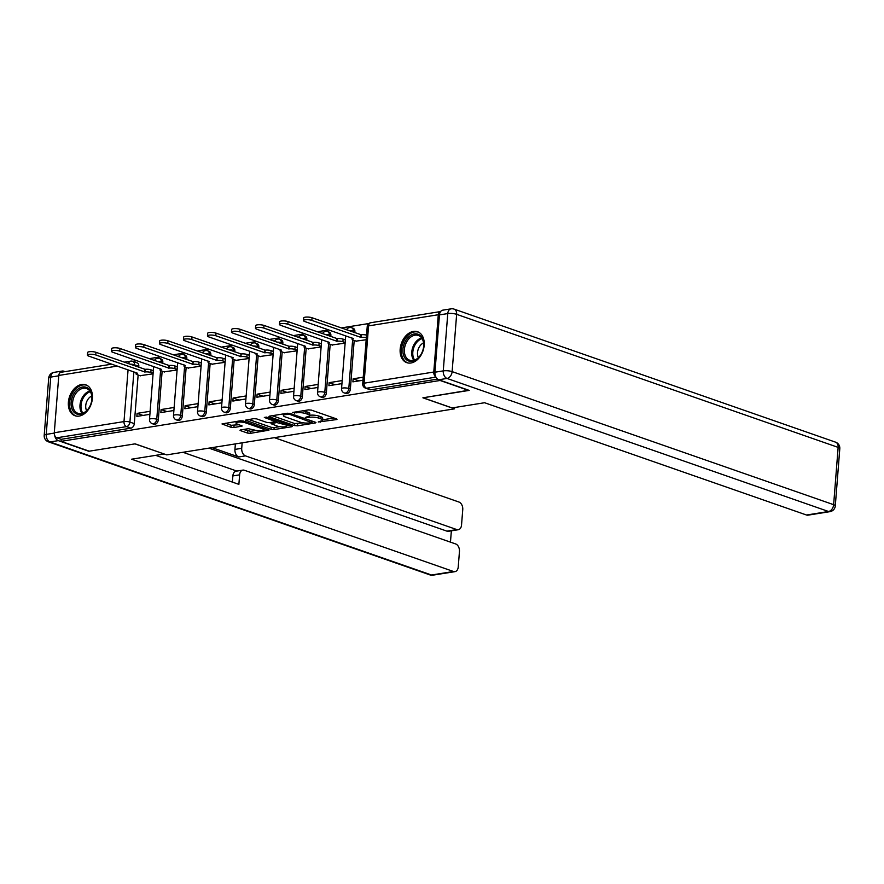 <?xml version="1.0" encoding="UTF-8"?>
<svg xmlns="http://www.w3.org/2000/svg" width="884" height="884" viewBox="0 0 884 884"><rect width="100%" height="100%" fill="white"/><g stroke="black" fill="none" stroke-linecap="round" stroke-linejoin="round"><path stroke-width="1.33" d="M318.273 421.999L336.362 419.602L337.025 419.281L336.472 418.872L311.422 410.132L308.516 409.889L292.471 412.463L296.494 412.806A6.597 1.657 -175.5 0 1 305.787 413.59L307.864 414.32A6.597 1.657 -175.5 0 1 309.61 415.613A6.597 1.657 -175.5 0 1 307.488 416.64L305.334 417.48L309.444 417.325A6.597 1.657 -175.5 0 1 318.726 418.099L320.815 418.828A6.597 1.657 -175.5 0 1 322.549 420.121A6.597 1.657 -175.5 0 1 320.439 421.16L318.273 421.999M162.755 363.401L162.822 362.484A4.199 2.928 -70.8 0 0 161.131 359.014L159.573 358.462A4.199 2.928 109.2 0 1 161.264 361.943L161.186 362.849M186.756 359.556L186.833 358.639A4.199 2.928 -70.8 0 0 185.132 355.169L183.574 354.628A4.199 2.928 109.2 0 1 185.275 358.097L185.198 359.014M210.768 355.711L210.834 354.804A4.199 2.928 -70.8 0 0 209.143 351.335L207.585 350.782A4.199 2.928 109.2 0 1 209.276 354.252L209.21 355.169M234.768 351.876L234.846 350.959A4.199 2.928 -70.8 0 0 233.144 347.489L231.586 346.948A4.199 2.928 109.2 0 1 233.288 350.418L233.21 351.335M258.78 348.031L258.846 347.125A4.199 2.928 -70.8 0 0 257.156 343.644L255.598 343.103A4.199 2.928 109.2 0 1 257.288 346.572L257.222 347.489M282.781 344.196L282.858 343.279A4.199 2.928 -70.8 0 0 281.156 339.81L279.598 339.268A4.199 2.928 109.2 0 1 281.3 342.738L281.222 343.655M306.792 340.351L306.858 339.434A4.199 2.928 -70.8 0 0 305.168 335.964L303.61 335.423A4.199 2.928 109.2 0 1 305.3 338.892L305.234 339.81M330.793 336.517L330.87 335.6A4.199 2.928 -70.8 0 0 329.179 332.13L327.61 331.577A4.199 2.928 109.2 0 1 329.312 335.058L329.235 335.964M354.804 332.671L354.882 331.754A4.199 2.928 -70.8 0 0 353.18 328.284L351.622 327.743A4.199 2.928 109.2 0 1 353.313 331.213L353.246 332.13M410.938 362.993A16.376 11.437 -70.8 0 0 423.767 348.141A16.376 11.437 -70.8 0 0 417.568 331.743A16.376 11.437 -70.8 0 0 413.425 331.412A16.376 11.437 -70.8 0 0 400.585 346.263A16.376 11.437 -70.8 0 0 406.784 362.661A16.376 11.437 -70.8 0 0 410.938 362.993M79.151 416.077A16.376 11.437 -70.8 0 0 91.98 401.214A16.376 11.437 -70.8 0 0 85.781 384.827A16.376 11.437 -70.8 0 0 81.637 384.485A16.376 11.437 -70.8 0 0 68.808 399.347A16.376 11.437 -70.8 0 0 74.996 415.734A16.376 11.437 -70.8 0 0 79.151 416.077M240.669 429.922L240.006 430.243L240.547 430.641L247.586 433.094L250.481 433.337L268.968 430.165L243.365 421.027L240.47 420.784L221.983 423.955L231.011 427.315L233.917 427.569L242.205 426.022L237.453 424.143A5.514 1.392 -175.5 0 1 236.006 423.071A5.514 1.392 -175.5 0 1 239.542 422.055A5.514 1.392 -175.5 0 1 245.531 422.85L262.029 428.607A5.514 1.392 -175.5 0 1 263.487 429.69A5.514 1.392 -175.5 0 1 259.94 430.696A5.514 1.392 -175.5 0 1 253.951 429.9L248.293 428.696L240.669 429.922M468.774 390.242L422.895 397.811L454.52 408.839L166.745 454.884L135.119 443.845L89.262 451.183L61.04 441.348L440.552 380.407M468.752 390.474L440.53 380.628M294.56 425.58L297.466 425.823L315.29 422.972L315.953 422.651L315.4 422.243L290.35 413.513L287.444 413.259L269.62 416.121L268.957 416.441L269.498 416.839L294.56 425.58L294.715 423.558L303.488 422.861M291.797 426.729L273.974 429.58L271.068 429.337L245.465 420.198L253.763 418.651L256.658 418.894L266.824 422.442L269.731 422.685L275.454 421.546L264.327 417.458L266.438 417.115L291.919 426.011L292.46 426.408L291.797 426.729L291.853 425.989M138.821 366.319L134.423 364.794A4.199 2.928 109.2 0 0 132.722 361.313L137.119 362.849A4.199 2.928 109.2 0 1 138.821 366.319L138.744 367.236M138.136 375.015L134.302 423.624L129.915 422.088A4.199 2.928 109.2 0 1 126.511 426.629L56.808 437.79A4.199 2.807 -99.1 0 1 54.289 432.751L58.797 375.446A4.199 2.807 -99.1 0 1 60.963 372.286L111.826 364.153M368.893 323.522L341.235 327.942M328.848 329.92L317.234 331.776M304.836 333.765L293.223 335.622M280.836 337.6L269.222 339.467M256.824 341.445L245.211 343.301M232.823 345.29L221.21 347.147M208.812 349.125L197.198 350.981M184.811 352.97L173.198 354.827M160.8 356.804L149.186 358.661M136.788 360.65L132.688 361.302M61.04 441.348L61.195 439.315L56.808 437.79M440.586 311.566A4.199 2.807 80.9 0 0 440.453 311.577A4.199 2.807 80.9 0 0 438.287 314.737L433.779 372.031A4.199 2.807 80.9 0 0 435.801 376.838M356.119 341.113L366.186 339.743M363.236 377.203L353.147 378.816L359.048 380.871M353.147 378.816L352.904 381.855L363.004 380.242M332.108 344.959L345.136 343.114M342.185 380.573L329.146 382.661L335.036 384.717M329.146 382.661L328.903 385.689L341.942 383.612M308.107 348.804L321.124 346.959M318.174 384.407L305.135 386.496L311.024 388.551M305.135 386.496L304.892 389.535L317.942 387.446M284.096 352.639L297.112 350.793M294.173 388.253L281.123 390.341L287.024 392.397M281.123 390.341L280.891 393.38L293.93 391.292M260.084 356.484L273.112 354.639M270.161 392.098L257.122 394.176L263.012 396.231M257.122 394.176L256.879 397.214L269.918 395.126M236.083 360.318L249.1 358.473M246.161 395.933L233.111 398.021L239.012 400.076M233.111 398.021L232.879 401.06L245.918 398.971M212.072 364.164L225.1 362.318M222.149 399.778L209.11 401.855L215 403.911M209.11 401.855L208.867 404.894L221.906 402.806M188.071 367.998L201.088 366.153M198.138 403.612L185.099 405.701L190.999 407.756M185.099 405.701L184.867 408.739L197.905 406.651M164.059 371.844L177.087 369.998M174.137 407.458L161.098 409.546L166.988 411.601M161.098 409.546L160.855 412.574L173.894 410.496M162.137 371.169L158.313 419.778L156.755 419.237A4.199 2.928 109.2 0 1 152.291 423.69L153.849 424.243A4.199 2.928 -70.8 0 0 158.313 419.778M186.148 367.335L182.325 415.944L180.756 415.403A4.199 2.928 109.2 0 1 176.303 419.856L177.861 420.397A4.199 2.928 -70.8 0 0 182.325 415.944M210.149 363.49L206.326 412.099L204.768 411.557A4.199 2.928 109.2 0 1 200.303 416.01L201.861 416.563A4.199 2.928 -70.8 0 0 206.326 412.099M234.161 359.655L230.337 408.264L228.768 407.712A4.199 2.928 109.2 0 1 224.315 412.176L225.873 412.717A4.199 2.928 -70.8 0 0 230.337 408.264M258.161 355.81L254.338 404.419L252.78 403.877A4.199 2.928 109.2 0 1 248.316 408.331L249.885 408.872A4.199 2.928 -70.8 0 0 254.338 404.419M282.173 351.965L278.349 400.585L276.791 400.032A4.199 2.928 109.2 0 1 272.327 404.496L273.885 405.038A4.199 2.928 -70.8 0 0 278.349 400.585M306.184 348.13L302.35 396.739L300.792 396.198A4.199 2.928 109.2 0 1 296.328 400.651L297.897 401.192A4.199 2.928 -70.8 0 0 302.35 396.739M330.185 344.285L326.362 392.894L324.804 392.352A4.199 2.928 109.2 0 1 320.339 396.805L321.898 397.358A4.199 2.928 -70.8 0 0 326.362 392.894M354.197 340.451L350.362 389.059L348.804 388.518A4.199 2.928 109.2 0 1 344.351 392.971L345.909 393.513A4.199 2.928 -70.8 0 0 350.362 389.059M454.52 408.839L454.619 407.524M150.125 411.292L137.086 413.381L136.854 416.419L149.893 414.331M140.059 375.678L153.076 373.833M137.086 413.381L142.987 415.436M61.195 439.315L130.909 428.165A4.199 2.928 -70.8 0 0 134.302 423.624M437.547 379.103L370.982 389.756A4.199 2.928 109.2 0 1 369.91 389.678L365.512 388.142A4.199 2.928 109.2 0 0 366.584 388.231L435.956 377.125M322.549 420.121L322.715 418.099A6.597 1.657 -175.5 0 0 320.98 416.806L320.815 418.828M309.632 415.292A6.597 1.657 -175.5 0 1 318.892 416.077L320.98 416.806M309.61 415.613L309.765 413.579A6.597 1.657 -175.5 0 0 308.03 412.287L307.864 414.32M302.648 410.828A6.597 1.657 -175.5 0 1 305.941 411.568L308.03 412.287M322.583 419.812L333.942 417.988M272.195 415.701L294.715 423.558M312.207 421.469L312.87 421.359M311.676 422.563L289.764 414.375L285.543 414.563A6.597 1.657 -175.5 0 0 283.421 415.602A6.597 1.657 -175.5 0 0 285.167 416.883L300.195 422.132A6.597 1.657 -175.5 0 0 309.488 422.906L311.676 422.563M289.377 425.116L286.935 425.513M279.698 426.674L274.128 427.558L273.974 429.58M248.713 419.458L271.233 427.315L274.128 427.558M277.366 426.121A5.514 1.392 -175.5 0 0 283.355 426.917A5.514 1.392 -175.5 0 0 286.902 425.9A5.514 1.392 -175.5 0 0 285.455 424.828L276.736 422.552L271.012 423.69L277.366 426.121M275.51 420.751L276.427 420.607M225.221 423.215L231.177 425.292L239.133 424.729M243.255 429.502L250.647 431.315L256.161 430.431M263.52 429.259L265.885 428.873M366.341 337.743A4.199 1.061 -175.5 0 0 360.992 337.412L311.831 320.384A4.829 1.216 -175.5 0 0 306.582 319.688A4.829 1.216 -175.5 0 0 303.477 320.572A4.829 1.216 -175.5 0 0 304.759 321.522L353.456 338.627A4.199 1.061 -175.5 0 0 352.108 339.279A4.199 1.061 -175.5 0 0 353.213 340.108L356.583 341.279M303.477 320.572L303.687 317.942A4.829 1.216 4.5 0 1 306.792 317.058A4.829 1.216 4.5 0 1 312.041 317.754L361.202 334.782A4.199 1.061 4.5 0 1 366.551 335.113M360.97 334.826L360.76 337.456M345.18 342.55L342.904 341.754A4.199 1.061 -175.5 0 0 336.981 341.257L287.83 324.229A4.829 1.216 -175.5 0 0 282.582 323.533A4.829 1.216 -175.5 0 0 279.477 324.417A4.829 1.216 -175.5 0 0 280.747 325.367L329.445 342.462A4.199 1.061 -175.5 0 0 328.097 343.125A4.199 1.061 -175.5 0 0 329.202 343.942L332.572 345.125M279.477 324.417L279.687 321.787A4.829 1.216 4.5 0 1 282.792 320.892A4.829 1.216 4.5 0 1 288.029 321.599L337.191 338.627A4.199 1.061 4.5 0 1 343.103 339.124L342.904 341.754M345.379 339.92L343.103 339.124M336.959 338.66L336.76 341.29M321.168 346.384L318.892 345.6A4.199 1.061 -175.5 0 0 312.98 345.103L263.819 328.074A4.829 1.216 -175.5 0 0 258.57 327.367A4.829 1.216 -175.5 0 0 255.465 328.262A4.829 1.216 -175.5 0 0 256.736 329.202L305.444 346.307A4.199 1.061 -175.5 0 0 304.096 346.97A4.199 1.061 -175.5 0 0 305.201 347.788L308.571 348.959M255.465 328.262L255.675 325.621A4.829 1.216 4.5 0 1 258.78 324.737A4.829 1.216 4.5 0 1 264.029 325.434L313.19 342.462A4.199 1.061 4.5 0 1 319.102 342.959L318.892 345.6M321.378 343.754L319.102 342.959M312.958 342.506L312.748 345.136M452.122 407.922L484.587 402.728L806.528 515.018L828.54 511.493L447.028 378.44L438.718 379.766L469.216 390.397L423.049 397.789L452.122 407.922M439.458 314.903L434.95 372.208L443.26 370.882L447.768 313.577L439.458 314.903A6.298 4.221 -99.1 0 1 442.718 310.173L451.028 308.847A6.298 4.221 80.9 0 0 447.768 313.577A6.298 1.591 -175.5 0 1 456.641 314.328L452.122 371.623L833.634 504.687L838.143 447.381L456.641 314.328A6.298 4.398 -70.8 0 0 454.089 309.113A6.298 6.298 0 0 0 451.028 308.847M839.8 448.619A6.298 6.298 0 0 0 835.601 442.177A6.298 4.398 -70.8 0 1 838.143 447.381A6.298 1.591 4.5 0 1 839.8 448.619L835.292 505.913A6.298 1.591 -175.5 0 0 833.634 504.687A6.298 4.398 -70.8 0 1 828.54 511.493A6.298 4.221 80.9 0 0 830.01 511.637L807.998 515.162A6.298 4.221 -99.1 0 1 806.528 515.018M438.718 379.766A6.298 4.221 -99.1 0 1 434.95 372.208M54.642 435.315A6.298 4.221 80.9 0 0 58.311 440.63L88.798 451.26L134.965 443.878L164.048 453.934M164.037 454.011L131.572 459.205L453.514 571.495A6.298 4.221 80.9 0 0 454.984 571.639A6.298 4.221 80.9 0 0 458.243 566.898L459.448 551.517A6.298 4.221 80.9 0 0 455.68 543.958L244.36 470.255A6.298 4.221 80.9 0 0 242.89 470.111A6.298 4.221 80.9 0 0 239.63 474.841L232.857 475.923A6.298 4.221 -99.1 0 1 236.116 471.194L242.89 470.111M155.695 455.348L238.879 484.366L239.63 474.841M458.277 529.726L448.431 531.295A6.298 4.221 -99.1 0 1 446.961 531.151L456.807 529.582A6.298 4.221 80.9 0 0 458.277 529.726A6.298 4.221 80.9 0 0 461.536 524.986L462.752 509.604A6.298 4.221 80.9 0 0 458.973 502.046L274.383 437.657M450.464 542.135L451.359 530.831M241.719 448.321A6.298 4.221 80.9 0 0 245.487 455.879L238.724 456.962A6.298 4.221 -99.1 0 1 234.945 449.404L241.719 448.321L242.15 442.818M456.807 529.582L245.487 455.879M59.924 372.805A6.298 4.221 80.9 0 1 62.3 371.037A6.298 4.221 80.9 0 1 63.77 371.181L65.084 371.634M182.966 452.288L236.846 471.073M238.724 456.962L211.994 447.636M446.961 531.151L208.922 448.133M234.945 449.404L235.376 443.901M232.37 482.089L232.857 475.923M423.701 345.931A14.166 9.89 109.2 0 1 423.447 347.865A14.166 9.89 109.2 0 1 421.414 353.688A14.166 9.89 109.2 0 1 409.314 361.169A14.166 9.89 109.2 0 1 402.927 349.257A14.166 9.89 109.2 0 1 414.386 333.931A14.166 9.89 109.2 0 1 423.701 345.931M423.425 347.976A13.116 9.16 -70.8 0 0 423.635 346.307A13.116 9.16 -70.8 0 0 418.342 335.456A13.116 9.16 -70.8 0 0 404.397 349.379A13.116 9.16 -70.8 0 0 409.701 360.23A13.116 9.16 -70.8 0 0 421.469 353.589M423.546 342.915A9.337 6.519 -70.8 0 0 417.524 352.55A9.337 6.519 -70.8 0 0 418.408 357.633M418.662 332.24L418.751 332.262A16.266 11.359 -70.8 0 0 418.662 332.24A16.266 11.359 -70.8 0 0 401.38 349.5A16.266 11.359 -70.8 0 0 407.955 362.959A16.266 11.359 -70.8 0 0 408.043 362.981L407.955 362.959M91.914 399.016A14.166 9.89 109.2 0 1 91.66 400.938A14.166 9.89 109.2 0 1 89.627 406.773A14.166 9.89 109.2 0 1 77.527 414.242A14.166 9.89 109.2 0 1 71.14 402.342A14.166 9.89 109.2 0 1 82.599 387.004A14.166 9.89 109.2 0 1 91.914 399.016M91.638 401.06A13.116 9.16 -70.8 0 0 91.859 399.38A13.116 9.16 -70.8 0 0 86.555 388.54A13.116 9.16 -70.8 0 0 72.621 402.463A13.116 9.16 -70.8 0 0 77.914 413.303A13.116 9.16 -70.8 0 0 89.682 406.662M91.759 395.988A9.337 6.519 -70.8 0 0 85.737 405.623A9.337 6.519 -70.8 0 0 86.632 410.706M86.886 385.313L86.975 385.347A16.266 11.359 -70.8 0 0 86.886 385.313A16.266 11.359 -70.8 0 0 69.604 402.585A16.266 11.359 -70.8 0 0 76.168 416.032A16.266 11.359 -70.8 0 0 76.256 416.066L76.168 416.032M297.157 350.23L294.891 349.434A4.199 1.061 -175.5 0 0 288.969 348.937L239.818 331.909A4.829 1.216 -175.5 0 0 234.569 331.213A4.829 1.216 -175.5 0 0 231.464 332.097A4.829 1.216 -175.5 0 0 232.735 333.047L281.432 350.141A4.199 1.061 -175.5 0 0 280.084 350.804A4.199 1.061 -175.5 0 0 281.189 351.622L284.56 352.804M231.464 332.097L231.663 329.467A4.829 1.216 4.5 0 1 234.779 328.583A4.829 1.216 4.5 0 1 240.017 329.279L289.178 346.307A4.199 1.061 4.5 0 1 295.09 346.804L294.891 349.434M297.367 347.6L295.09 346.804M288.946 346.34L288.737 348.981M273.156 354.075L270.88 353.28A4.199 1.061 -175.5 0 0 264.968 352.782L215.806 335.754A4.829 1.216 -175.5 0 0 210.558 335.047A4.829 1.216 -175.5 0 0 207.453 335.942A4.829 1.216 -175.5 0 0 208.723 336.881L257.421 353.987A4.199 1.061 -175.5 0 0 256.073 354.65A4.199 1.061 -175.5 0 0 257.189 355.467L260.559 356.639M207.453 335.942L207.663 333.301A4.829 1.216 4.5 0 1 210.768 332.417A4.829 1.216 4.5 0 1 216.016 333.124L265.178 350.152A4.199 1.061 4.5 0 1 271.09 350.65L270.88 353.28M273.366 351.434L271.09 350.65M264.946 350.186L264.736 352.815M249.144 357.909L246.879 357.114A4.199 1.061 -175.5 0 0 240.956 356.617L191.795 339.589A4.829 1.216 -175.5 0 0 186.557 338.892A4.829 1.216 -175.5 0 0 183.452 339.776A4.829 1.216 -175.5 0 0 184.723 340.727L233.42 357.821A4.199 1.061 -175.5 0 0 232.072 358.484A4.199 1.061 -175.5 0 0 233.177 359.313L236.547 360.484M183.452 339.776L183.651 337.147A4.829 1.216 4.5 0 1 186.756 336.263A4.829 1.216 4.5 0 1 192.005 336.959L241.166 353.987A4.199 1.061 4.5 0 1 247.078 354.484L246.879 357.114M249.354 355.28L247.078 354.484M240.934 354.02L240.724 356.661M225.144 361.755L222.867 360.959A4.199 1.061 -175.5 0 0 216.956 360.462L167.794 343.434A4.829 1.216 -175.5 0 0 162.546 342.727A4.829 1.216 -175.5 0 0 159.44 343.622A4.829 1.216 -175.5 0 0 160.711 344.561L209.409 361.666A4.199 1.061 -175.5 0 0 208.06 362.329A4.199 1.061 -175.5 0 0 209.177 363.147L212.547 364.33M159.44 343.622L159.65 340.992A4.829 1.216 4.5 0 1 162.755 340.097A4.829 1.216 4.5 0 1 168.004 340.804L217.155 357.832A4.199 1.061 4.5 0 1 223.077 358.329L222.867 360.959M225.354 359.114L223.077 358.329M216.934 357.865L216.724 360.495M201.132 365.589L198.856 364.794A4.199 1.061 -175.5 0 0 192.944 364.296L143.783 347.268A4.829 1.216 -175.5 0 0 138.545 346.572A4.829 1.216 -175.5 0 0 135.44 347.456A4.829 1.216 -175.5 0 0 136.711 348.406L185.408 365.512A4.199 1.061 -175.5 0 0 184.06 366.164A4.199 1.061 -175.5 0 0 185.165 366.993L188.535 368.164M135.44 347.456L135.639 344.826A4.829 1.216 4.5 0 1 138.744 343.942A4.829 1.216 4.5 0 1 143.993 344.638L193.154 361.666A4.199 1.061 4.5 0 1 199.066 362.164L198.856 364.794M201.342 362.959L199.066 362.164M192.922 361.711L192.712 364.341M177.132 369.435L174.855 368.639A4.199 1.061 -175.5 0 0 168.943 368.142L119.782 351.114A4.829 1.216 -175.5 0 0 114.533 350.418A4.829 1.216 -175.5 0 0 111.428 351.302A4.829 1.216 -175.5 0 0 112.699 352.241L161.396 369.346A4.199 1.061 -175.5 0 0 160.048 370.009A4.199 1.061 -175.5 0 0 161.153 370.827L164.535 372.009M111.428 351.302L111.638 348.672A4.829 1.216 4.5 0 1 114.743 347.777A4.829 1.216 4.5 0 1 119.992 348.484L169.142 365.512A4.199 1.061 4.5 0 1 175.065 366.009L174.855 368.639M177.33 366.805L175.065 366.009M168.921 365.545L168.711 368.175M153.12 373.269L150.844 372.484A4.199 1.061 -175.5 0 0 144.932 371.987L95.77 354.959A4.829 1.216 -175.5 0 0 90.533 354.252A4.829 1.216 -175.5 0 0 87.417 355.147A4.829 1.216 -175.5 0 0 88.698 356.086L137.396 373.192A4.199 1.061 -175.5 0 0 136.048 373.844A4.199 1.061 -175.5 0 0 137.153 374.672L140.523 375.844M87.417 355.147L87.626 352.506A4.829 1.216 4.5 0 1 90.732 351.622A4.829 1.216 4.5 0 1 95.98 352.318L145.142 369.346A4.199 1.061 4.5 0 1 151.053 369.844L150.844 372.484M153.33 370.639L151.053 369.844M144.91 369.39L144.7 372.02M320.384 421.171L320.306 422.176M294.494 412.132L294.416 413.137M307.444 416.651L307.367 417.657M162.822 362.484L161.264 361.943A4.199 1.061 -175.5 0 0 156.822 361.324M186.833 358.639L185.275 358.097A4.199 1.061 -175.5 0 0 180.822 357.49M210.834 354.804L209.276 354.252A4.199 1.061 -175.5 0 0 204.834 353.644M234.846 350.959L233.288 350.418A4.199 1.061 -175.5 0 0 228.834 349.81M258.846 347.125L257.288 346.572A4.199 1.061 -175.5 0 0 252.846 345.964M282.858 343.279L281.3 342.738A4.199 1.061 -175.5 0 0 276.847 342.119M306.858 339.434L305.3 338.892A4.199 1.061 -175.5 0 0 300.858 338.285M330.87 335.6L329.312 335.058A4.199 1.061 -175.5 0 0 324.859 334.439M354.882 331.754L353.313 331.213A4.199 1.061 -175.5 0 0 348.871 330.605M129.97 364.175A4.199 1.061 4.5 0 1 134.423 364.794L134.346 365.7M133.871 371.844L129.915 422.088A4.199 1.061 4.5 0 0 123.992 421.591L128.07 369.821M117.34 366.075L58.797 375.446M54.289 432.751L123.992 421.591A4.199 2.807 80.9 0 0 126.511 426.629L130.909 428.165M438.287 314.737L368.573 325.887L364.064 383.192L433.779 372.031M160.579 370.584L156.755 419.237A4.199 1.061 4.5 0 0 150.844 418.74A4.199 1.061 4.5 0 0 149.495 419.403A4.199 4.199 0 0 0 152.291 423.69M184.59 366.749L180.756 415.403A4.199 1.061 4.5 0 0 174.844 414.905A4.199 1.061 4.5 0 0 173.496 415.557A4.199 4.199 0 0 0 176.303 419.856M208.591 362.904L204.768 411.557A4.199 1.061 4.5 0 0 198.856 411.06A4.199 1.061 4.5 0 0 197.508 411.723A4.199 4.199 0 0 0 200.303 416.01M232.602 359.07L228.768 407.712A4.199 1.061 4.5 0 0 222.856 407.215A4.199 1.061 4.5 0 0 221.508 407.878A4.199 4.199 0 0 0 224.315 412.176M256.614 355.224L252.78 403.877A4.199 1.061 4.5 0 0 246.868 403.38A4.199 1.061 4.5 0 0 245.52 404.043A4.199 4.199 0 0 0 248.316 408.331M280.615 351.379L276.791 400.032A4.199 1.061 4.5 0 0 270.869 399.535A4.199 1.061 4.5 0 0 269.521 400.198A4.199 4.199 0 0 0 272.327 404.496M304.626 347.545L300.792 396.198A4.199 1.061 4.5 0 0 294.88 395.701A4.199 1.061 4.5 0 0 293.532 396.363A4.199 4.199 0 0 0 296.328 400.651M328.627 343.699L324.804 392.352A4.199 1.061 4.5 0 0 318.881 391.855A4.199 1.061 4.5 0 0 317.533 392.518A4.199 4.199 0 0 0 320.339 396.805M352.639 339.865L348.804 388.518A4.199 1.061 4.5 0 0 342.893 388.021A4.199 1.061 4.5 0 0 341.544 388.673A4.199 4.199 0 0 0 344.351 392.971M370.982 389.756L366.584 388.231A4.199 2.807 80.9 0 1 364.064 383.192A4.199 1.061 -175.5 0 0 362.716 383.844A4.199 4.199 0 0 0 365.512 388.142M128.589 363.689A4.199 2.807 -99.1 0 1 130.677 361.136L124.213 362.175M367.225 326.55A4.199 1.061 -175.5 0 1 368.573 325.887A4.199 2.807 -99.1 0 1 370.75 322.726A4.199 4.199 0 0 0 367.225 326.55L362.716 383.844M318.892 416.077L318.726 418.099M309.566 415.767L309.444 417.325M305.941 411.568L305.787 413.59M296.571 411.8L296.494 412.806M336.417 418.85L336.362 419.602M269.554 416.121L269.498 416.839M315.345 422.232L315.29 422.972M297.621 423.801L297.466 425.823M311.842 421.005L311.754 422.055M289.841 413.369L289.764 414.375M287.808 413.226L287.731 414.209M285.62 413.557L285.543 414.563M271.233 427.315L271.068 429.337M246.072 419.889L246.017 420.596M274.99 420.099L274.902 421.149M285.532 423.779L285.455 424.828M279.72 421.756L279.642 422.795M276.88 420.762L276.736 422.552M271.753 422.364L271.675 423.37M262.117 427.558L262.029 428.607M245.619 421.812L245.531 422.85M241.608 425.591L241.542 426.342M234.083 425.536L233.917 427.569M231.177 425.292L231.011 427.315M222.58 423.646L222.525 424.353M268.371 429.746L268.305 430.486M250.647 431.315L250.481 433.337M247.741 431.072L247.586 433.094M240.614 429.933L240.547 430.641M361.202 334.782L360.992 337.412M312.041 317.754L311.831 320.384M337.191 338.627L336.981 341.257M288.029 321.599L287.83 324.229M313.19 342.462L312.98 345.103M264.029 325.434L263.819 328.074M447.028 378.44A6.298 4.398 -70.8 0 0 452.122 371.623A6.298 1.591 4.5 0 0 443.26 370.882A6.298 4.221 80.9 0 0 447.028 378.44M58.764 375.811L50.731 377.092L46.222 434.398L54.267 433.105M58.311 440.63L50.001 441.956L431.502 575.009L453.514 571.495M432.972 575.153A6.298 4.221 -99.1 0 1 431.502 575.009A6.298 4.398 -70.8 0 1 429.911 574.887A6.298 6.298 0 0 0 432.972 575.153L454.984 571.639M50.001 441.956A6.298 4.221 -99.1 0 1 46.222 434.398A6.298 1.591 4.5 0 0 44.2 435.381A6.298 6.298 0 0 0 48.399 441.823A6.298 4.398 -70.8 0 0 50.001 441.956M50.731 377.092A6.298 4.221 -99.1 0 1 53.99 372.363A6.298 6.298 0 0 0 48.708 378.087A6.298 1.591 -175.5 0 1 50.731 377.092M413.811 360.329A13.116 9.16 109.2 0 1 411.789 351.965A13.116 9.16 109.2 0 1 421.624 337.931M422.099 338.649A12.685 8.862 -70.8 0 0 412.806 352.152A12.685 8.862 -70.8 0 0 414.629 360.064M82.024 413.414A13.116 9.16 109.2 0 1 80.002 405.038A13.116 9.16 109.2 0 1 89.837 391.015M90.312 391.722A12.685 8.862 -70.8 0 0 81.03 405.237A12.685 8.862 -70.8 0 0 82.842 413.148M289.178 346.307L288.969 348.937M240.017 329.279L239.818 331.909M265.178 350.152L264.968 352.782M216.016 333.124L215.806 335.754M241.166 353.987L240.956 356.617M192.005 336.959L191.795 339.589M217.155 357.832L216.956 360.462M168.004 340.804L167.794 343.434M193.154 361.666L192.944 364.296M143.993 344.638L143.783 347.268M169.142 365.512L168.943 368.142M119.992 348.484L119.782 351.114M145.142 369.346L144.932 371.987M95.98 352.318L95.77 354.959M341.544 388.673L345.71 335.809M351.622 327.743A4.199 4.199 0 0 0 346.506 329.776M317.533 392.518L321.699 339.644M327.61 331.577A4.199 4.199 0 0 0 322.505 333.622M293.532 396.363L297.687 343.489M303.61 335.423A4.199 4.199 0 0 0 298.494 337.456M269.521 400.198L273.686 347.324M279.598 339.268A4.199 4.199 0 0 0 274.493 341.301M245.52 404.043L249.675 351.169M255.598 343.103A4.199 4.199 0 0 0 250.481 345.136M221.508 407.878L225.674 355.003M231.586 346.948A4.199 4.199 0 0 0 226.481 348.981M197.508 411.723L201.662 358.849M207.585 350.782A4.199 4.199 0 0 0 202.469 352.827M173.496 415.557L177.662 362.683M183.574 354.628A4.199 4.199 0 0 0 178.458 356.661M149.495 419.403L153.65 366.529M159.573 358.462A4.199 4.199 0 0 0 154.457 360.506M132.722 361.313A4.199 4.199 0 0 0 130.677 361.136M440.453 311.577L370.75 322.726M312.229 421.138L312.14 422.331M283.554 413.889L283.421 415.602M275.543 420.298L275.454 421.546M287.035 424.298L286.902 425.9M271.112 422.464L271.012 423.69M263.609 428.088L263.487 429.69M236.127 421.469L236.006 423.071M352.197 338.064L352.108 339.279M328.196 341.909L328.097 343.125M304.184 345.754L304.096 346.97M830.01 511.637A6.298 6.298 0 0 0 835.292 505.913M835.601 442.177L454.089 309.113M429.911 574.887L48.399 441.823M62.3 371.037L53.99 372.363M44.2 435.381L48.708 378.087M280.184 349.589L280.084 350.804M256.172 353.434L256.073 354.65M232.172 357.269L232.072 358.484M208.16 361.114L208.06 362.329M184.148 364.948L184.06 366.164M160.148 368.794L160.048 370.009M136.136 372.639L136.048 373.844"/></g></svg>
